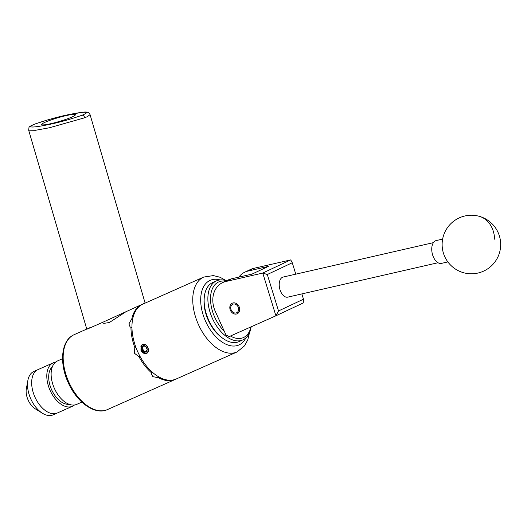<?xml version="1.0" encoding="UTF-8"?>
<svg xmlns="http://www.w3.org/2000/svg" width="527" height="527" viewBox="0 0 527 527"><rect width="100%" height="100%" fill="white"/><g stroke="black" fill="none" stroke-linecap="round" stroke-linejoin="round"><path stroke-width="0.79" d="M230.444 310.396A5.823 4.703 -115.2 0 0 237.222 313.749A5.823 4.703 -115.2 0 0 239.047 306.569A5.823 4.703 -115.2 0 0 232.262 303.209A5.823 4.703 -115.2 0 0 230.444 310.396M215.326 311.477L225.964 334.935L229.199 336.575L275.911 315.805L262.756 273.052L225.767 281.523A23.419 18.926 -115.2 0 0 222.644 282.597A23.419 18.926 -115.2 0 0 215.326 311.477M222.644 282.597L228.435 279.87A23.419 18.926 64.8 0 1 231.557 278.796L251.959 274.126L268.335 266.412L247.94 271.082A23.419 18.926 -115.2 0 0 244.811 272.163L250.608 269.435A23.419 18.926 64.8 0 1 253.731 268.355L290.72 259.89L292.274 262.756L267.308 274.508L278.519 310.95L303.486 299.198L301.859 293.908M244.811 272.163A23.419 18.926 -115.2 0 0 238.817 277.136M303.486 299.198L303.881 302.636L275.911 315.805M267.308 274.508L262.756 273.052L290.72 259.89M295.785 274.159L292.274 262.756M278.519 310.95L275.957 315.785M438.016 262.736L287.775 297.136A10.303 5.981 -102.9 0 1 283.559 295.713A10.303 5.981 -102.9 0 1 279.211 284.969A10.303 5.981 -102.9 0 1 283.17 277.05L433.418 242.644M442.634 239.093L436.251 240.556A11.713 6.792 77.1 0 0 431.758 249.976A11.713 6.792 77.1 0 0 441.474 263.381L447.858 261.919M216.531 280.851L212.796 282.512A32.318 19.038 66 0 0 204.259 297.472A32.318 19.038 66 0 0 222.236 337.899A32.318 19.038 66 0 0 225.958 340.29A32.318 19.038 66 0 0 239.06 341.575L242.795 339.915A32.318 19.038 -114 0 1 229.693 338.63A32.318 19.038 -114 0 1 209.002 308.361A32.318 19.038 -114 0 1 216.531 280.851A32.318 19.038 -114 0 1 226.524 280.772M230.431 336.028A30.447 17.938 66 0 0 231.076 336.378A30.447 17.938 66 0 0 250.951 326.905M251.115 326.832A32.318 19.038 -114 0 1 242.795 339.915M222.236 337.899L221.063 337.017A30.447 17.938 -114 0 1 204.133 298.928L204.259 297.472M225.576 281.22A30.447 17.938 66 0 0 210.523 297.986A30.447 17.938 66 0 0 224.318 331.312M238.138 306.971A4.684 3.788 -115.2 0 0 232.75 304.244A4.684 3.788 -115.2 0 0 231.221 310.047A4.684 3.788 -115.2 0 0 236.616 312.774A4.684 3.788 -115.2 0 0 238.138 306.971M35.032 124.003C24.558 128.357 35.19 127.244 44.96 125.301C56.659 123.114 69.037 119.761 82.093 115.235C92.554 110.887 81.856 112.02 72.146 113.951C60.48 116.131 48.109 119.484 35.032 124.003A2.925 1.831 68.5 0 0 34.775 124.076C30.737 125.736 28.807 126.928 28.985 127.646L28.662 130.189L35.546 130.281L49.551 127.732L84.755 117.758A2.925 1.838 -111.5 0 0 82.093 115.235M67.917 115.222A17.562 1.976 -16.3 0 0 50.348 120.189A17.562 1.976 -16.3 0 0 41.692 124.55A17.562 1.976 -16.3 0 0 49.189 124.036A17.562 1.976 -16.3 0 0 66.751 119.062A17.562 1.976 -16.3 0 0 75.414 114.702A17.562 1.976 -16.3 0 0 67.917 115.222M89.597 327.807C81.619 331.588 92.633 326.786 103.463 321.971L145.083 302.999L90.071 114.649L87.429 116.619L84.755 117.758M69.129 404.295A20.935 12.332 -114 0 1 53.879 393.972A20.935 12.332 -114 0 1 49.176 372.549A20.935 12.332 -114 0 1 52.397 366.667M81.856 402.088L76.784 404.347A23.748 13.992 -114 0 1 58.174 395.066A23.748 13.992 -114 0 1 51.672 369.012A23.748 13.992 -114 0 1 57.489 360.949L62.561 358.689M74.478 404.993A23.748 13.992 -114 0 1 72.456 406.271A23.748 13.992 -114 0 1 53.853 396.989A23.748 13.992 -114 0 1 47.344 370.936A23.748 13.992 -114 0 1 53.161 362.872A23.748 13.992 -114 0 1 55.46 362.22M32.213 377.661A23.748 13.992 -114 0 1 38.03 369.598L33.88 371.443A23.748 13.992 -114 0 0 27.878 380.415A23.748 13.992 -114 0 0 31.159 399.729A23.748 13.992 -114 0 0 42.496 413.293A23.748 13.992 -114 0 0 53.181 414.841L57.331 412.997A23.748 13.992 -114 0 1 38.721 403.715A23.748 13.992 -114 0 1 32.213 377.661M72.456 406.271L57.331 412.997A23.748 13.992 -114 0 1 35.309 397.885A23.748 13.992 -114 0 1 38.03 369.598L53.161 362.872M27.424 383.175L27.397 383.399A22.239 13.103 -114 0 1 27.628 381.779L27.878 380.415M42.496 413.293L41.317 412.562A22.239 13.103 -114 0 1 41.205 412.496L35.289 408.847A14.519 8.557 -114 0 1 28.359 400.553A14.519 8.557 -114 0 1 26.35 388.742L27.345 383.3M109.702 322.366A14.519 1.634 163.7 0 1 109.003 322.511A14.519 1.634 163.7 0 1 108.009 322.715L109.234 322.596L125.268 312.188M141.822 350.014A3.379 2.734 -115.2 0 0 142.857 351.404A3.379 2.734 -115.2 0 0 145.715 351.977A3.379 2.734 -115.2 0 0 147.178 349.48A3.379 2.734 -115.2 0 0 145.781 346.404A3.379 2.734 -115.2 0 0 142.922 345.824A3.379 2.734 -115.2 0 0 141.46 348.321A3.379 2.734 -115.2 0 0 141.822 350.014M142.395 349.75L142.857 351.404L145.715 351.977L147.178 349.48L145.781 346.404L142.922 345.824L141.46 348.321L142.395 349.75M142.343 352.411A4.684 3.788 -115.2 0 0 146.256 353.169A4.684 3.788 -115.2 0 0 147.777 347.365A4.684 3.788 -115.2 0 0 142.382 344.638A4.684 3.788 -115.2 0 0 141.598 345.139L142.382 344.559L145.057 344.302L147.217 346.344L148.173 348.452C148.798 350.817 148.278 352.497 146.618 353.505L142.231 352.372L141.381 350.989L140.92 346.476L141.598 345.139M174.74 379.559L173.278 380.303L172.546 380.066M140.9 305.034L141.651 304.744M141.499 345.264L142.231 352.372M142.665 304.217A40.987 24.143 66 0 0 137.639 351.588A40.987 24.143 66 0 0 176.249 378.985L237.045 351.957A40.987 24.143 -114 0 1 198.442 324.553A40.987 24.143 -114 0 1 203.468 277.182A40.987 24.143 -114 0 1 203.745 277.057L142.942 304.086A40.987 24.143 66 0 0 142.665 304.217M141.012 346.186L140.959 350.389L142.04 352.122M102.64 322.366A15.454 1.739 163.7 0 0 102.343 322.583L102.811 322.82M131.967 327.946L130.044 326.845L128.924 323.868L131.822 318.795L132.62 319.355M158.68 376.831L158.581 377.78L152.87 376.647L151.387 373.946L151.835 371.759M140.03 356.397L139.036 356.865L134.497 353.268L134.793 347.51L135.788 347.043M139.181 306.523L138.647 306.075M172.652 380.303L173.278 380.303L172.652 380.303A40.987 24.143 -114 0 1 158.581 377.78M151.704 372.984A40.987 24.143 -114 0 1 139.036 356.865M134.793 347.51A40.987 24.143 -114 0 1 130.953 327.234M131.822 318.795A40.987 24.143 -114 0 1 139.056 306.246M146.631 351.549L143.719 350.995A39.406 23.214 -114 0 1 142.323 347.919L141.46 348.321M142.323 347.919L143.845 345.389M143.719 350.995L142.857 351.404M108.009 322.715A14.519 1.634 163.7 0 1 102.811 322.939L102.633 322.34M247.94 271.082L253.731 268.355M225.767 281.523L231.557 278.796M494.642 239.199A29.275 22.74 -74.4 0 0 479.293 216.327A29.275 29.275 0 0 0 442.133 243.817A29.275 29.275 0 0 0 499.589 252.413A29.275 29.275 0 0 0 479.293 216.327M237.328 351.825A40.987 24.143 -114 0 1 237.045 351.957L244.568 345.817L247.756 339.875L249.528 332.59M220.042 279.923A35.362 20.836 66 0 0 209.937 280.456A35.362 20.836 66 0 0 205.695 321.536A35.362 20.836 66 0 0 239.153 344.862A35.362 20.836 66 0 0 245.832 337.932M86.751 329.072L74.155 334.671A40.987 24.143 66 0 0 73.879 334.803A40.987 24.143 66 0 0 68.853 382.167A40.987 24.143 66 0 0 107.455 409.571L173.014 380.428M86.79 329.197L28.662 130.189M90.071 114.649L89.597 113.687C88.641 112.159 86.362 111.684 82.759 112.258L68.227 114.715L49.097 119.451L34.775 124.076M73.852 334.81C61.244 340.37 59.11 362.767 68.023 382.2C76.527 402.055 94.867 415.553 107.455 409.571M226.485 280.759L220.016 277.248L213.402 275.588L203.745 277.057"/></g></svg>
